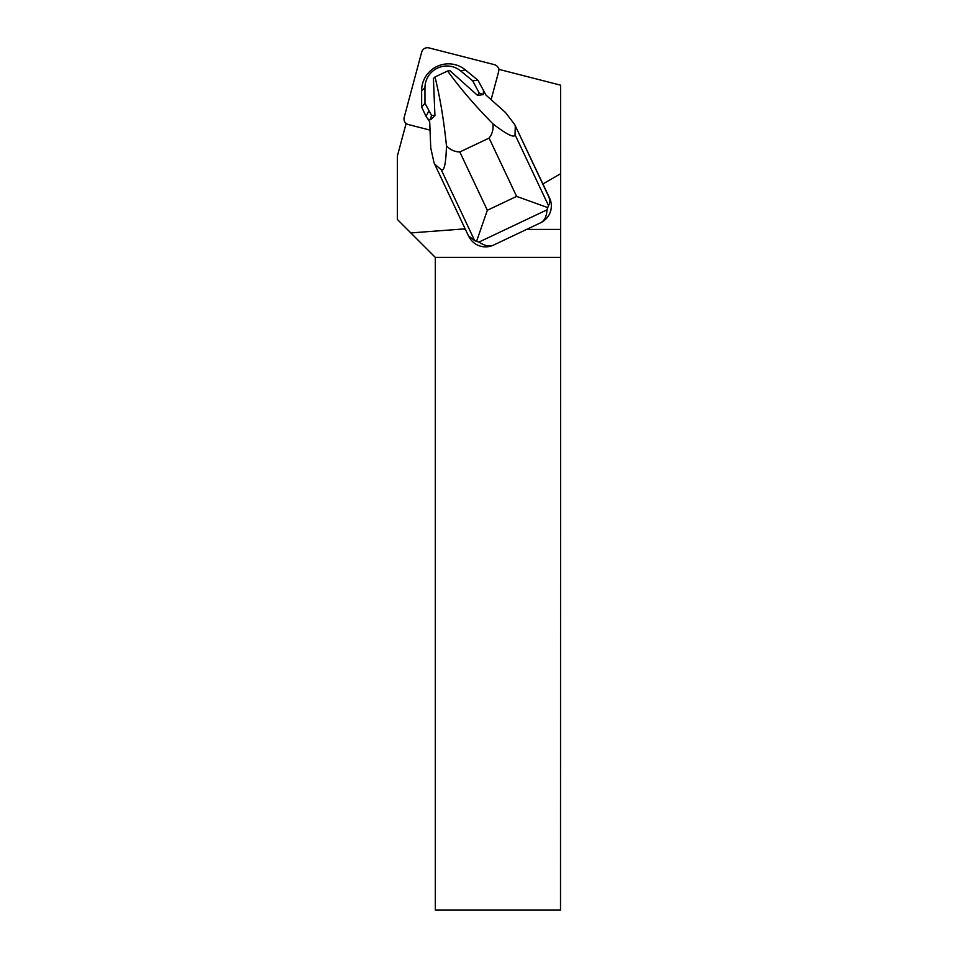 <?xml version="1.0" encoding="UTF-8"?>
<svg xmlns="http://www.w3.org/2000/svg" width="958" height="958" viewBox="0 0 958 958"><rect width="100%" height="100%" fill="white"/><g stroke="black" fill="none" stroke-linecap="round" stroke-linejoin="round"><path stroke-width="1.44" d="M542.899 183.96L549.545 198.007A18.621 18.418 150 0 1 540.635 222.771L493.609 245.056A18.717 18.513 -30 0 1 469.516 237.68L468.45 235.848L474.677 240.65L441.207 169.71C444.213 171.614 445.961 163.626 446.464 145.76C443.829 120.157 440.021 97.225 435.004 76.975L433.423 78.52L434.932 115.69L430.585 119.69L427.879 119.079L426.023 116.313L421.652 107.057L421.64 90.567A26.68 26.381 150 0 1 465.325 69.85L478.042 80.328L485.922 95.034L505.441 112.457L514.709 124.564L542.899 183.96L560.634 173.721L560.634 229.405L526.625 229.405M491.119 99.68L498.591 71.814A5.987 5.928 150 0 0 498.711 69.311L560.586 85.166L560.634 173.721M465.169 228.83L410.85 232.926L435.315 257.391L435.315 910.1L560.514 910.1L560.634 229.405M464.163 229.405L465.444 229.405M435.315 257.391L560.514 257.391M410.85 232.926L397.366 219.442L397.366 156.082L406.12 123.438A5.987 5.928 150 0 0 408.359 124.552L430.034 130.108M514.709 124.564L548.479 196.162C550.239 199.935 550.239 203.072 548.491 205.587L546.982 209.838C546.635 216.496 544.515 220.807 540.635 222.771M468.45 235.848L434.034 162.8L430.753 147.867L429.699 121.69L427.879 119.079L429.699 121.786M446.464 145.76C450.14 149.783 454.595 151.855 459.828 151.963L489.095 138.096C492.34 133.964 493.586 129.198 492.843 123.774C507.01 134.695 514.41 138.335 515.045 134.707L515.296 125.857M483.335 94.567L477.623 95.453A46.379 45.864 -30 0 0 479.192 92.986L483.335 94.567L483.443 90.375L485.969 95.082M435.004 76.975L447.614 71L449.913 70.7L477.623 95.453M447.614 71C459.78 87.861 474.857 105.452 492.843 123.774M434.621 164.093L441.207 169.71M546.982 209.838L478.844 242.134C484.7 245.859 489.622 246.841 493.609 245.056M478.844 242.134L474.677 240.65M476.689 240.973L487.347 210.269L516.613 196.402L547.353 207.455M434.932 115.69A46.379 45.864 -30 0 1 431.447 115.247L424.969 103.248L424.957 87.825A21.794 21.555 150 0 1 460.654 70.904L472.641 80.771L478.042 80.328M472.641 80.771L479.192 92.986M431.447 115.247L430.585 119.69M428.729 111.212L426.023 116.313M424.969 103.248L421.652 107.057M498.747 69.311A5.987 5.928 -30 0 0 494.412 64.665L428.98 47.9A5.987 5.928 -30 0 0 421.664 52.175L404.18 117.415A5.987 5.928 -30 0 0 406.108 123.474M548.479 196.162L549.545 198.007M459.828 151.963L487.347 210.269M516.613 196.402L489.095 138.096M515.045 134.707L548.491 205.587M424.957 87.825L421.64 90.567M460.654 70.904L465.325 69.85M405.964 123.977L404.767 121.894M499.214 69.431L498.064 67.431"/></g></svg>
